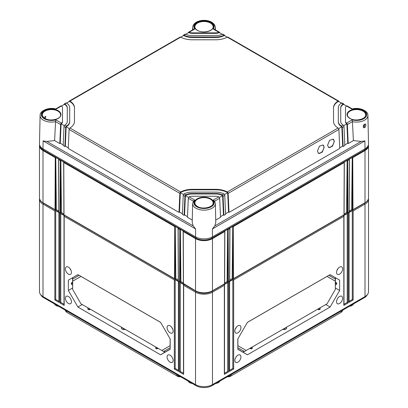 <?xml version="1.0" encoding="UTF-8"?>
<svg xmlns="http://www.w3.org/2000/svg" width="408" height="408" viewBox="0 0 408 408"><rect width="100%" height="100%" fill="white"/><g stroke="black" fill="none" stroke-linecap="round" stroke-linejoin="round"><path stroke-width="0.61" d="M180.749 376.829A4.315 2.489 180 0 1 177.22 376.11L67.06 312.513A4.315 2.489 180 0 1 66.188 311.788L65.739 311.222A4.809 2.774 180 0 1 65.306 310.177M342.695 310.177A4.809 2.774 180 0 1 342.261 311.222L341.812 311.788A4.315 2.489 180 0 1 340.94 312.513L230.78 376.11A4.315 2.489 180 0 1 227.251 376.829M342.261 311.222A4.809 2.774 180 0 1 341.287 312.028L341.307 310.978M230.78 376.11L340.94 312.513M231.142 374.58L231.127 375.63A4.809 2.774 180 0 1 227.924 376.441M180.076 376.441A4.809 2.774 180 0 1 176.873 375.63L176.858 374.58M67.06 312.513L177.22 376.11M66.693 310.978L66.713 312.028A4.809 2.774 180 0 1 65.739 311.222M367.256 294.755A11.087 6.401 180 0 1 364.37 297.661L211.839 385.723A11.087 6.401 180 0 1 196.161 385.723L43.63 297.661A11.087 6.401 180 0 1 40.744 294.755M58.053 305.99L57.298 306.143L54.85 304.73L54.585 303.986M191.806 383.209L191.051 383.367L188.603 381.949L188.338 381.21M219.662 381.21L219.397 381.949L216.949 383.367L216.194 383.209M353.415 303.986L353.15 304.73L350.702 306.143L349.947 305.99M190.811 382.638L191.051 383.367M217.189 382.638L216.949 383.367M352.461 209.136L349.182 211.028M347.376 212.068L344.097 213.96M232.978 278.118L229.699 280.01M227.894 281.051L224.614 282.943M183.386 282.943L180.106 281.051M178.301 280.01L175.022 278.118M63.903 213.96L60.624 212.068M58.818 211.028L55.539 209.136M350.941 305.419L350.702 306.143M366.155 201.955A11.087 6.401 180 0 1 364.37 203.301L211.839 291.368A11.087 6.401 180 0 1 196.161 291.368L43.63 203.301A11.087 6.401 180 0 1 41.846 201.955M368.46 198.518A11.985 6.921 180 0 1 368.516 199.201A11.985 6.921 180 0 1 365.007 204.092L353.144 210.941L353.144 299.987L348.906 302.43L348.906 213.389L348.06 213.879L348.06 302.92L343.822 305.368L343.822 216.322L233.656 279.924L233.656 368.97L229.424 371.413L229.424 282.372L228.577 282.861L228.577 371.902L224.339 374.35L224.339 285.309L212.476 292.159A11.985 6.921 180 0 1 195.524 292.159L183.661 285.309L183.661 373.371M368.516 199.201L368.516 291.669A11.985 6.921 180 0 1 365.007 296.56L212.476 384.627A11.985 6.921 180 0 1 195.524 384.627L42.993 296.56A11.985 6.921 180 0 1 39.484 291.669L39.484 199.201A11.985 6.921 180 0 1 39.54 198.518M234.855 360.453A4.304 2.484 -60 0 1 236.716 356.138A4.304 2.484 -60 0 1 240.021 354.955A4.304 2.484 -60 0 1 240.939 356.939A4.304 2.484 -60 0 1 239.042 361.289A4.304 2.484 -60 0 1 235.717 362.406A4.304 2.484 -60 0 1 234.855 360.453M336.539 301.741A4.304 2.484 -60 0 1 338.4 297.432A4.304 2.484 -60 0 1 341.71 296.244A4.304 2.484 -60 0 1 342.628 298.228A4.304 2.484 -60 0 1 340.731 302.578A4.304 2.484 -60 0 1 337.406 303.695A4.304 2.484 -60 0 1 336.539 301.741M234.855 331.092A4.299 2.484 -60 0 1 236.716 326.788A4.299 2.484 -60 0 1 240.016 325.604A4.299 2.484 -60 0 1 240.934 327.583A4.299 2.484 -60 0 1 239.042 331.928A4.299 2.484 -60 0 1 235.722 333.045A4.299 2.484 -60 0 1 234.855 331.092M336.544 272.386A4.299 2.484 -60 0 1 338.405 268.076A4.299 2.484 -60 0 1 341.705 266.893A4.299 2.484 -60 0 1 342.623 268.877A4.299 2.484 -60 0 1 340.731 273.217A4.299 2.484 -60 0 1 337.411 274.339A4.299 2.484 -60 0 1 336.544 272.386M330.072 274.615L339.655 280.143L339.66 290.47L330.077 307.071L247.406 354.802L237.823 349.268L237.823 338.936L247.406 322.34L330.072 274.615M224.339 374.35L224.339 373.371M224.512 285.019L224.512 373.738M224.339 284.534L224.339 285.309L224.339 284.534L227.725 282.581L228.577 282.861M348.906 212.619L348.906 213.389L348.906 212.619L352.293 210.661L353.144 210.941M343.822 215.552L343.822 216.322L343.822 215.552L347.213 213.593L348.06 213.879M229.424 281.602L229.424 282.372L229.424 281.602L232.81 279.643L233.656 279.924M183.661 374.35L179.423 371.902L179.423 282.861L178.576 282.372L178.576 371.413L174.344 368.97L174.344 279.924L64.178 216.322L64.178 305.368L59.94 302.92L59.94 213.879L59.094 213.389L59.094 302.43L54.856 299.987L54.856 210.941L42.993 204.092A11.985 6.921 180 0 1 39.484 199.201M173.125 331.087A4.274 2.468 -120 0 0 171.278 326.803A4.274 2.468 -120 0 0 167.994 325.625A4.274 2.468 -120 0 0 167.081 327.593A4.274 2.468 -120 0 0 168.963 331.913A4.274 2.468 -120 0 0 172.268 333.025A4.274 2.468 -120 0 0 173.125 331.087M173.13 360.442A4.279 2.474 -120 0 0 171.278 356.153A4.279 2.474 -120 0 0 167.989 354.975A4.279 2.474 -120 0 0 167.076 356.949A4.279 2.474 -120 0 0 168.963 361.274A4.279 2.474 -120 0 0 172.268 362.386A4.279 2.474 -120 0 0 173.13 360.442M71.441 301.731A4.279 2.474 -120 0 0 69.59 297.442A4.279 2.474 -120 0 0 66.3 296.264A4.279 2.474 -120 0 0 65.387 298.238A4.279 2.474 -120 0 0 67.274 302.563A4.279 2.474 -120 0 0 70.584 303.674A4.279 2.474 -120 0 0 71.441 301.731M71.436 272.376A4.274 2.468 -120 0 0 69.59 268.092A4.274 2.468 -120 0 0 66.305 266.914A4.274 2.468 -120 0 0 65.392 268.887A4.274 2.468 -120 0 0 67.274 273.207A4.274 2.468 -120 0 0 70.579 274.319A4.274 2.468 -120 0 0 71.436 272.376M77.928 274.615L68.345 280.143L68.34 290.47L77.923 307.071L160.594 354.802L170.177 349.268L170.177 338.936L160.594 322.34L77.928 274.615M172.625 328.874A2.412 1.392 60 0 1 171.768 327.389M64.178 215.552L64.178 216.322L64.178 215.552L60.787 213.593L60.787 302.43L64.005 304.286M64.178 305.368L64.178 304.388M64.005 216.036L64.005 304.756M59.94 302.92L60.787 302.43M59.94 213.879L60.787 213.593M59.094 212.619L59.094 213.389L59.094 212.619L55.707 210.661L54.856 210.941M183.661 284.534L183.661 285.309L183.661 284.534L180.275 282.581L179.423 282.861M178.576 281.602L178.576 282.372L178.576 281.602L175.19 279.643L174.344 279.924M58.92 301.354L55.707 299.498L55.707 210.661M183.488 373.269L180.275 371.413L180.275 282.581M178.403 370.337L175.19 368.48L175.19 279.643M59.094 302.43L59.094 301.456M58.92 213.098L58.92 301.818M54.856 299.987L55.707 299.498M183.488 285.019L183.488 373.738M179.423 371.902L180.275 371.413M178.576 371.413L178.576 370.439M178.403 282.081L178.403 370.806M174.344 368.97L175.19 368.48M70.936 270.167A2.412 1.392 60 0 1 70.079 268.678M68.345 280.143L77.989 274.65M71.502 284.264L71.334 283.086L72.599 282.147L72.563 277.782L73.108 278.853M170.105 338.813L170.105 345.688L161.803 350.477L80.952 303.797L72.655 289.425L72.655 279.118L79.188 275.344M68.34 290.47L72.644 287.997L72.619 284.988M170.177 349.105L164.873 352.165L164.205 351.171M161.803 350.477L163.603 351.517L170.177 347.718L166.78 349.681M157.182 347.81L156.998 348.927L155.729 348.391L155.729 346.968L156.998 347.703M89.393 308.672L89.209 309.789L87.934 309.254L87.934 307.831L89.209 308.565M123.848 328.562L123.247 328.216L123.073 329.542L121.462 328.603L121.451 327.18L121.451 328.542M121.451 327.18L123.247 328.216M121.497 327.211L121.523 328.644M123.247 329.582L125.547 329.547M158.039 348.305L156.998 348.927M160.594 354.802L164.873 352.165L163.674 351.477M77.923 307.071L82.197 304.516M90.25 309.167L89.209 309.789M72.655 281.194L80.952 276.4L160.63 322.402M352.293 210.661L352.293 299.498L349.08 301.354M353.144 299.987L352.293 299.498M348.906 302.43L348.906 301.456M349.08 213.098L349.08 301.818M227.725 282.581L227.725 371.413L224.512 373.269M232.81 279.643L232.81 368.48L229.597 370.337M347.213 213.593L347.213 302.43L343.995 304.286M228.577 371.902L227.725 371.413M229.424 371.413L229.424 370.439M229.597 282.081L229.597 370.806M233.656 368.97L232.81 368.48M343.822 305.368L343.822 304.388M343.995 216.036L343.995 304.756M348.06 302.92L347.213 302.43M235.329 328.945A2.433 1.408 120 0 0 236.268 327.313M337.028 270.203A2.494 1.438 120 0 0 337.936 268.632M339.655 280.143L330.011 274.65M334.892 278.853L335.437 277.782L335.401 282.147L336.692 283.07L336.692 284.152L335.345 284.927M328.812 275.344L335.345 279.118L335.345 289.425L327.048 303.797L246.197 350.477L237.895 345.688L237.895 338.813M339.66 290.47L335.356 287.997L335.381 284.988M247.37 322.402L327.048 276.4L335.345 281.194M241.22 349.681L237.823 347.723L244.397 351.517L246.197 350.477M243.795 351.171L243.127 352.165L244.326 351.477M237.823 349.105L247.406 354.802M317.75 309.167L319.132 309.794L320.066 309.254L320.066 307.831L318.607 308.672M284.152 328.562L284.901 328.134L284.927 329.542L282.453 329.547M251.002 347.703L252.277 346.968L252.272 348.391L251.002 348.927L250.818 347.81M249.961 348.305L251.002 348.927M330.077 307.071L325.803 304.516M286.549 328.542L286.549 327.18L286.538 328.603L284.927 329.542M284.901 328.134L286.543 327.18M57.059 305.419L57.298 306.143M192.219 222.452L193.132 225.864L195.646 228.97L43.11 140.908L46.879 141.428L54.606 140.581L55.559 121.65A11.378 6.569 180 0 1 40.091 115.439L39.484 143.83A11.985 6.921 0 0 0 42.993 148.808L195.524 236.869A11.985 6.921 0 0 0 212.476 236.869L212.354 228.97L214.868 225.864L215.781 222.452M352.328 108.951C359.417 106.916 368.353 110.91 367.909 115.439L368.516 143.83A11.985 6.921 0 0 1 365.007 148.808L212.476 236.869M364.257 126.755L363.538 126.791C363.059 126.495 363.38 125.766 364.517 124.613L364.844 124.496L364.257 126.755A0.597 0.347 -120 0 1 364.686 127.49C362.982 128.923 362.651 124.924 364.64 124.328C366.129 122.772 366.399 126.74 364.686 127.49M346.55 123.114L346.912 123.451A1.199 0.694 -120 0 1 347.376 124.542L348.218 143.57L353.394 140.581L352.441 121.615L352.17 119.87L346.55 123.114A4.794 2.769 0 0 1 345.505 121.385L345.505 107.732A4.794 2.769 0 0 1 346.55 106.009L346.912 105.881A1.199 0.694 -60 0 1 347.132 105.937L352.344 108.946M353.394 140.581L361.121 141.428L364.89 140.908L212.354 228.97M343.99 104.581L343.985 104.479A1.199 0.694 120 0 0 343.74 103.979A1.199 0.694 120 0 0 343.521 103.923L343.154 104.045A9.588 5.534 0 0 0 340.716 107.732L340.716 121.385A9.588 5.534 0 0 0 343.154 125.078L343.521 125.404A1.199 0.694 60 0 1 343.985 126.495L344.826 145.529L343.133 146.508L342.292 127.474A1.199 0.694 -120 0 0 341.827 126.383L341.455 126.057L343.154 125.078M338.905 101.643L338.9 101.541A1.199 0.694 120 0 0 338.655 101.046A1.199 0.694 120 0 0 338.436 100.99L338.064 101.108A16.779 9.685 0 0 0 333.525 107.732L333.525 121.385A16.779 9.685 0 0 0 338.064 128.015L338.436 128.341A1.199 0.694 60 0 1 338.9 129.433L228.154 193.372A1.199 0.694 -120 0 0 227.69 192.28L227.302 191.959A16.779 9.685 0 0 0 215.827 189.338L192.173 189.338A16.779 9.685 0 0 0 180.698 191.959L180.311 192.28A1.199 0.694 120 0 0 179.846 193.372L179.005 212.405L68.253 148.461L69.1 129.433A1.199 0.694 -60 0 1 69.564 128.341L69.936 128.015A16.779 9.685 0 0 0 74.475 121.385L74.475 107.732A16.779 9.685 0 0 0 69.936 101.108L69.564 100.99A1.199 0.694 -120 0 0 69.345 101.046A1.199 0.694 -120 0 0 69.1 101.541L69.095 101.643M224.767 35.746L224.762 35.644A1.199 0.694 120 0 0 224.517 35.149A1.199 0.694 120 0 0 224.298 35.093L222.212 34.221L222.605 34.114A1.199 0.694 -60 0 1 222.824 34.17L224.517 35.149M219.683 32.813L219.677 32.711A1.199 0.694 120 0 0 219.433 32.212A1.199 0.694 120 0 0 219.213 32.155L218.81 32.258L213.195 29.014L214.205 29.192L219.433 32.212M352.17 119.87A10.18 5.875 180 0 0 366.71 114.561A10.18 5.875 180 0 0 352.17 109.252L346.55 106.009M214.613 201.19L213.195 200.104L218.81 196.86A4.794 2.769 0 0 0 215.827 196.258L192.173 196.258A4.794 2.769 0 0 0 189.19 196.86L194.805 200.104L193.387 201.19M222.212 194.897L223.91 193.917L224.298 194.239A1.199 0.694 60 0 1 224.762 195.33L225.604 214.358L223.91 215.337L223.069 196.309A1.199 0.694 -120 0 0 222.605 195.218L222.212 194.897A9.588 5.534 0 0 0 215.827 193.489L192.173 193.489A9.588 5.534 0 0 0 185.788 194.897L185.395 195.218A1.199 0.694 120 0 0 184.931 196.309L184.09 215.337L182.396 214.358L183.238 195.33A1.199 0.694 -60 0 1 183.702 194.239L184.09 193.917L185.788 194.897M223.91 193.917A11.985 6.921 0 0 0 215.827 192.107L192.173 192.107A11.985 6.921 0 0 0 184.09 193.917M343.154 104.045L341.455 103.066A11.985 6.921 0 0 0 338.319 107.732L338.319 121.385A11.985 6.921 0 0 0 341.455 126.057M184.09 35.2L183.702 35.093A1.199 0.694 -120 0 0 183.483 35.149L185.176 34.17A1.199 0.694 60 0 1 185.395 34.114L185.788 34.221L184.09 35.2A11.985 6.921 0 0 0 192.173 37.016L215.827 37.016A11.985 6.921 0 0 0 223.91 35.2M185.788 34.221A9.588 5.534 0 0 0 192.173 35.629L215.827 35.629A9.588 5.534 0 0 0 222.212 34.221M189.19 32.258L188.787 32.155A1.199 0.694 -120 0 0 188.567 32.212L193.795 29.192L194.805 29.014L189.19 32.258A4.794 2.769 0 0 0 192.173 32.864L215.827 32.864A4.794 2.769 0 0 0 218.81 32.258M68.284 147.818L65.321 146.105L64.867 146.508L63.174 145.529L64.015 126.495A1.199 0.694 -60 0 1 64.479 125.404L64.847 125.078L66.545 126.057A11.985 6.921 0 0 0 69.681 121.385L69.681 107.732A11.985 6.921 0 0 0 66.545 103.066L64.479 103.923A1.199 0.694 -120 0 0 64.26 103.979A1.199 0.694 -120 0 0 64.015 104.479L64.01 104.581M64.847 125.078A9.588 5.534 0 0 0 67.284 121.385L67.284 107.732A9.588 5.534 0 0 0 64.847 104.045M62.495 121.385L62.495 107.732A4.794 2.769 0 0 0 61.45 106.009L55.83 109.252A10.18 5.875 180 0 0 41.29 114.561A10.18 5.875 180 0 0 55.83 119.87L61.45 123.114A4.794 2.769 0 0 0 62.495 121.385L62.495 121.875A4.794 2.769 180 0 1 61.088 123.833L60.236 143.172L59.782 143.57L60.624 124.542A1.199 0.694 120 0 1 61.088 123.451L61.088 123.833L64.28 125.674M69.345 101.046L180.091 37.102A1.199 0.694 60 0 1 180.311 37.046L180.698 37.159A16.779 9.685 0 0 0 192.173 39.78L215.827 39.78A16.779 9.685 0 0 0 227.302 37.159L227.69 37.046A1.199 0.694 -60 0 1 227.909 37.102L338.655 101.046M192.27 220.06L187.476 217.296L188.323 198.268A1.199 0.694 -60 0 1 188.787 197.171L189.19 196.86M44.258 117.973L45.099 116.494L45.803 116.459L45.257 118.585M54.606 140.581L59.782 143.57M63.199 144.881L60.236 143.172M182.422 213.716L179.459 212.002L179.005 212.405M187.507 216.648L184.544 214.94L184.09 215.337M55.83 119.87L55.559 121.65M64.867 146.508L65.708 127.474A1.199 0.694 120 0 1 66.172 126.383L65.321 146.105M188.588 197.446L185.395 195.6L184.544 214.94M222.605 195.218L222.605 195.6A9.588 5.534 0 0 0 215.827 193.979L192.173 193.979A9.588 5.534 0 0 0 185.395 195.6L185.395 195.218M223.91 215.337L223.457 214.94L222.605 195.6L219.412 197.446M183.503 194.509L180.311 192.668L179.459 212.002M227.69 192.28L227.69 192.668A16.779 9.685 0 0 0 215.827 189.827L192.173 189.827A16.779 9.685 0 0 0 180.311 192.668L180.311 192.28M338.9 129.433L339.747 148.461L228.995 212.405L228.541 212.002L227.69 192.668L224.497 194.509M69.365 128.612L66.172 126.771A11.985 6.921 180 0 0 69.681 121.875L69.681 121.385M74.475 121.385L74.475 108.222A16.779 9.685 0 0 0 69.564 101.373L66.586 103.091M67.284 121.385L67.284 108.222A9.588 5.534 0 0 0 64.479 104.31L61.486 106.034M346.514 106.034L343.521 104.31A9.588 5.534 0 0 0 340.716 108.222L340.716 121.385M346.912 123.451L346.912 123.833A4.794 2.769 180 0 1 345.505 121.875L345.505 121.385M348.218 143.57L347.764 143.172L346.912 123.833L343.72 125.674M341.414 103.091L338.436 101.373A16.779 9.685 0 0 0 333.525 108.222L333.525 121.385M341.827 126.383L341.827 126.771A11.985 6.921 180 0 1 338.319 121.875L338.319 121.385M343.133 146.508L342.679 146.105L341.827 126.771L338.635 128.612M227.256 37.184L224.298 35.476A11.985 6.921 180 0 1 215.827 37.5L192.173 37.5A11.985 6.921 180 0 1 183.702 35.476L180.744 37.184M222.166 34.247L219.213 32.543A4.794 2.769 180 0 1 215.827 33.349L192.173 33.349A4.794 2.769 180 0 1 188.787 32.543L185.834 34.247M66.545 126.057L66.172 126.383M64.26 103.979L65.953 103A1.199 0.694 60 0 1 66.172 102.944L66.545 103.066M61.45 123.114L61.088 123.451M55.656 108.946L60.868 105.937A1.199 0.694 60 0 1 61.088 105.881L61.45 106.009M188.317 32.813L188.323 32.711A1.199 0.694 -120 0 1 188.567 32.212M183.233 35.746L183.238 35.644A1.199 0.694 -120 0 1 183.483 35.149M341.455 103.066L341.827 102.944A1.199 0.694 -60 0 1 342.047 103L343.74 103.979M215.73 220.06L220.524 217.296L219.677 198.268A1.199 0.694 60 0 0 219.213 197.171L218.81 196.86M228.995 212.405L228.154 193.372M334.351 141.382L333.234 139.118L329.547 140.326L327.573 145.299L328.69 147.563L332.372 146.355L334.351 141.382M324.181 147.252L323.065 144.988L319.377 146.197L317.404 151.169L318.52 153.434L322.203 152.225L324.181 147.252M223.457 214.94L220.493 216.648M228.541 212.002L225.578 213.716M342.679 146.105L339.716 147.818M347.764 143.172L344.801 144.881M328.491 147.431A4.794 2.769 120 0 0 332.112 145.911A4.794 2.769 120 0 0 334.075 141.224A4.794 2.769 120 0 0 333.158 139.077M318.322 153.301A4.794 2.769 120 0 0 321.943 151.781A4.794 2.769 120 0 0 323.906 147.094A4.794 2.769 120 0 0 322.988 144.947M367.858 146.176A11.409 6.589 180 0 1 364.599 150.042L212.068 238.104A11.409 6.589 180 0 1 195.932 238.104L43.401 150.042A11.409 6.589 180 0 1 40.142 146.176M233.488 278.654L343.99 214.858L344.23 162.542L233.254 226.613L233.488 278.654L232.514 278.384M229.826 228.128L229.826 228.592L228.169 229.551L228.404 281.586L229.592 280.903L229.826 228.128L232.744 226.445L233.254 226.613M224.747 231.061L224.742 231.525L212.476 238.609L212.476 290.787L224.507 283.84L224.747 231.061L227.659 229.378L228.169 229.551M368.419 144.784A11.985 6.921 180 0 1 368.516 145.656A11.985 6.921 180 0 1 365.007 150.547L352.736 157.631L352.971 209.671L351.997 209.401M349.314 159.145L349.309 159.61L347.652 160.568L347.886 212.604L349.075 211.92L349.314 159.145L352.226 157.463L352.736 157.631M344.23 162.078L344.23 162.542L344.23 162.078L347.142 160.395L347.652 160.568M368.516 145.656L368.516 197.829A11.985 6.921 180 0 1 365.007 202.725L352.971 209.671M351.676 209.212L352.226 157.463L352.466 209.671M346.591 212.15L347.142 160.395L347.381 212.604L346.912 212.339M227.103 281.132L227.659 229.378L227.899 281.586L227.429 281.321M232.188 278.195L232.744 226.445L232.983 278.654M56.003 209.401L55.029 209.671L42.993 202.725A11.985 6.921 180 0 1 39.484 197.829L39.484 145.656A11.985 6.921 180 0 1 39.581 144.784M58.925 211.92L60.114 212.604L60.348 160.568L58.691 159.61L58.925 211.92M61.088 212.339L60.114 212.604M64.01 214.858L64.01 214.562L64.01 214.858L174.512 278.654L174.746 226.613L63.77 162.542L64.01 214.858M175.486 278.384L174.512 278.654M178.408 280.903L179.596 281.586L179.831 229.551L178.174 228.592L178.408 280.903M180.571 281.321L179.596 281.586M212.068 237.094L212.068 238.104L212.476 238.609A11.985 6.921 180 0 1 195.524 238.609L183.258 231.525L183.493 283.84L183.493 283.545L195.524 290.787A11.985 6.921 180 0 0 212.476 290.787M228.404 281.586L227.899 281.586M347.886 212.604L347.381 212.604M55.029 209.671L55.264 157.631L42.993 150.547A11.985 6.921 180 0 1 39.484 145.656M183.253 231.061L183.258 231.525L183.253 231.061L180.341 229.378L180.897 281.132M178.174 228.128L178.174 228.592L178.174 228.128L175.256 226.445L175.812 278.195M63.77 162.078L63.77 162.542L63.77 162.078L60.858 160.395L61.409 212.15M58.686 159.145L58.691 159.61L58.686 159.145L55.774 157.463L56.324 209.212M179.831 229.551L180.341 229.378L180.101 281.586M174.746 226.613L175.256 226.445L175.017 278.654M60.348 160.568L60.858 160.395L60.619 212.604M55.264 157.631L55.774 157.463L55.534 209.671M190.811 382.837L188.343 381.414M353.41 304.19L350.941 305.618M364.37 203.092L365.007 204.092L365.007 296.56M211.839 291.128L212.476 292.159L212.476 384.627M43.63 203.092L42.993 204.092L42.993 296.56M196.161 291.128L195.524 292.159L195.524 384.627M71.334 284.162L72.655 284.927M71.334 283.086L72.655 283.846M71.502 282.79L72.655 283.458M123.073 328.119L123.073 329.542M156.662 347.509L156.662 348.932M88.868 308.371L88.868 309.794M43.63 296.927L43.63 297.661M196.161 384.968L196.161 385.723M364.37 296.927L364.37 297.661M211.839 384.968L211.839 385.723M336.518 282.78L335.345 283.458M336.692 283.07L335.345 283.846M284.753 328.216L284.753 329.582M286.477 327.221L286.477 328.644M251.338 348.932L251.338 347.509M319.132 309.794L319.132 308.371M318.791 309.789L318.791 308.565M219.657 381.414L217.189 382.837M57.059 305.618L54.59 304.19M362.982 111.124A9.124 5.268 180 0 1 365.655 114.913L365.655 114.913C366.144 119.08 355.235 121.839 350.008 118.412C348.31 117.382 347.443 116.219 347.412 114.913L347.412 114.913A9.124 5.268 180 0 1 352.991 109.997A9.124 5.268 180 0 1 362.982 111.124M364.64 124.328A0.597 0.347 60 0 1 364.512 124.613M367.909 115.439A11.378 6.569 180 0 1 352.441 121.65M365.007 148.808L364.89 140.908M193.203 29.534A11.378 6.569 180 0 1 192.622 27.377L192.571 29.901M192.622 27.377C193.882 18.013 214.078 17.962 215.378 27.377A11.378 6.569 180 0 1 214.797 29.534M213.195 200.104A10.18 5.875 180 0 1 204 208.498A10.18 5.875 180 0 1 194.805 200.104M197.294 206.494A9.481 5.472 180 0 1 197.294 198.752A9.481 5.472 180 0 1 210.707 198.752A9.481 5.472 180 0 1 210.707 206.494A9.481 5.472 180 0 1 197.294 206.494M349.829 118.432A9.481 5.472 180 0 1 349.829 110.69A9.481 5.472 180 0 1 363.237 110.69A9.481 5.472 180 0 1 363.237 118.432A9.481 5.472 180 0 1 349.829 118.432M194.805 29.014A10.18 5.875 180 0 1 204 20.619A10.18 5.875 180 0 1 213.195 29.014M197.294 30.365A9.481 5.472 180 0 1 197.294 22.624A9.481 5.472 180 0 1 210.707 22.624A9.481 5.472 180 0 1 210.707 30.365A9.481 5.472 180 0 1 197.294 30.365M44.763 118.432A9.481 5.472 180 0 1 44.763 110.69A9.481 5.472 180 0 1 58.171 110.69A9.481 5.472 180 0 1 58.171 118.432A9.481 5.472 180 0 1 44.763 118.432M180.698 37.159L69.936 101.108M338.064 101.108L227.302 37.159M338.064 128.015L227.302 191.959M69.936 128.015L180.698 191.959M188.323 198.268L193.305 201.144M214.46 200.772L215.378 203.505A11.378 6.569 180 0 1 204 210.156A11.378 6.569 180 0 1 192.622 203.505L192.219 222.544M195.524 236.869L195.646 228.97M42.993 148.808L43.11 140.908M193.132 225.864L46.879 141.428M42.345 114.913L42.345 114.913A9.124 5.268 180 0 1 47.925 109.997A9.124 5.268 180 0 1 57.916 111.124A9.124 5.268 180 0 1 60.588 114.913L60.588 114.913C61.083 119.08 50.174 121.839 44.941 118.412C43.248 117.382 42.381 116.219 42.345 114.913M194.881 202.975L194.881 202.975A9.124 5.268 180 0 1 200.456 198.059A9.124 5.268 180 0 1 210.451 199.191A9.124 5.268 180 0 1 213.119 202.975L213.119 202.975C213.614 207.147 202.705 209.901 197.477 206.479C195.779 205.448 194.912 204.281 194.881 202.975M210.451 23.062A9.124 5.268 180 0 1 213.119 26.852L213.119 26.852C213.614 31.018 202.705 33.772 197.477 30.35C195.779 29.32 194.912 28.152 194.881 26.852L194.881 26.852A9.124 5.268 180 0 1 200.456 21.93A9.124 5.268 180 0 1 210.451 23.062M183.238 195.33L184.931 196.309M69.1 129.433L179.846 193.372M55.559 121.615L60.624 124.542M64.015 126.495L65.708 127.474M192.173 193.489L192.173 193.979M192.173 189.338L192.173 189.827M215.827 189.338L215.827 189.827M338.436 100.99L338.436 101.373M69.564 100.99L69.564 101.373M64.479 103.923L64.479 104.31M188.787 32.155L188.787 32.543M192.173 32.864L192.173 33.349M215.827 32.864L215.827 33.349M219.213 32.155L219.213 32.543M183.702 35.093L183.702 35.476M192.173 37.016L192.173 37.5M215.827 37.016L215.827 37.5M224.298 35.093L224.298 35.476M342.292 127.474L343.985 126.495M343.521 103.923L343.521 104.31M347.376 124.542L352.441 121.615M214.695 201.144L219.677 198.268M223.069 196.309L224.762 195.33M361.121 141.428L214.868 225.864M215.827 193.489L215.827 193.979M43.401 149.042L43.401 150.042L42.993 150.547L42.993 202.725M195.932 237.094L195.932 238.104L195.524 238.609L195.524 290.787M364.599 149.042L364.599 150.042L365.007 150.547L365.007 202.725M71.38 284.274L72.655 285.008M87.863 307.79L87.863 309.152M155.657 346.928L155.657 348.289M336.641 284.264L335.345 285.008M320.137 309.152L320.137 307.79M252.343 348.289L252.343 346.928M215.378 27.377L215.429 29.901M193.54 200.772L192.622 203.505M215.378 203.505L215.781 222.544M55.672 108.951C48.583 106.916 39.647 110.91 40.091 115.439M224.614 283.693L224.849 231.356M349.182 211.772L349.416 159.436M183.151 231.356L183.386 283.693M178.066 228.419L178.301 280.76M63.668 162.369L63.903 214.71M58.584 159.436L58.818 211.772M229.699 280.76L229.934 228.419M344.097 214.71L344.332 162.369"/></g></svg>
